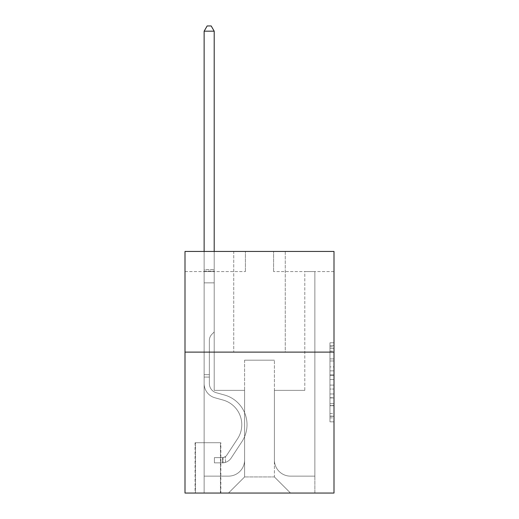 <?xml version="1.0" encoding="UTF-8"?>
<svg xmlns="http://www.w3.org/2000/svg" width="519" height="519" viewBox="0 0 519 519"><rect width="100%" height="100%" fill="white"/><g stroke="black" fill="none" stroke-linecap="round" stroke-linejoin="round"><path stroke-width="0.39" stroke-dasharray="2.6 1.95" d="M329.967 366.901L329.967 379.551L333.996 379.551L333.996 417.886L333.996 346.744L333.996 379.551L329.967 379.551L329.967 345.557L329.967 421.843L329.967 342.793L329.967 416.309L333.996 416.309L329.967 416.309L333.996 416.309L329.967 416.309L329.967 403.659L329.967 421.843L333.996 421.843L333.996 342.793L333.996 416.108L333.996 385.085L329.967 385.085L333.996 385.085L333.996 403.659L333.996 348.32L329.967 348.32L333.996 348.32L333.996 421.843L333.996 346.744L333.996 421.843L329.967 421.843L329.967 342.793L333.996 342.793L333.996 346.744L333.996 342.793L333.996 346.744L333.996 342.793L333.996 345.557L333.996 342.793L329.967 342.793L329.967 348.32L333.996 348.32L329.967 348.32L329.967 366.901L333.996 366.901M285.268 251.449L285.268 352.116L233.732 352.116L285.268 352.116L233.732 352.116L285.268 352.116L285.268 251.449L233.732 251.449L233.732 352.116L233.732 251.449L285.268 251.449M220.841 442.713L195.073 442.713L220.841 442.713L220.841 493.05L195.073 493.05L220.841 493.05M195.073 442.713L195.073 493.05M333.996 374.802L333.996 370.851L333.996 374.802L329.967 374.802L329.967 358.895L329.967 405.735L329.967 393.973L333.996 393.973L329.967 393.973L329.967 421.843L333.996 421.843L329.967 421.843L333.996 421.843L329.967 421.843L329.967 342.793L333.996 342.793L329.967 342.793L333.996 342.793L329.967 342.793L329.967 374.802L333.996 374.802M333.996 352.116L333.996 493.05L185.004 493.05L185.004 352.116L333.996 352.116L333.996 251.449L273.591 251.449L333.996 251.449L333.996 271.58L333.996 251.449L185.004 251.449L245.409 251.449L185.004 251.449L185.004 352.116L333.996 352.116L185.004 352.116M333.996 271.58L273.591 271.58L333.996 271.58M304.802 271.58L314.864 271.58L304.802 271.58L314.864 271.58L304.802 271.58L314.864 271.58L304.802 271.58L314.864 271.58L304.802 271.58L314.864 271.58L304.802 271.58L314.864 271.58L304.802 271.58L314.864 271.58L304.802 271.58L314.864 271.58L304.802 271.58L304.802 390.366L274.402 390.366L274.402 476.942L244.598 476.942L274.402 476.942L290.504 493.05L314.864 493.05L314.864 271.58L314.864 493.05L228.496 493.05L290.504 493.05L274.402 476.942L290.504 493.05L274.402 476.942L274.402 360.167L274.402 460.029A16.108 16.108 0 0 0 290.504 476.137L314.864 476.137L314.864 271.58L314.864 476.137L314.864 271.58L314.864 476.137L314.864 271.58L314.864 476.137L314.864 271.58L314.864 476.137L314.864 271.58L314.864 476.137L314.864 271.58L314.864 476.137L290.504 476.137A16.108 16.108 0 0 1 274.402 460.029A16.108 16.108 0 0 0 290.504 476.137A16.108 16.108 0 0 1 274.402 460.029A16.108 16.108 0 0 0 290.504 476.137A16.108 16.108 0 0 1 274.402 460.029A16.108 16.108 0 0 0 290.504 476.137A16.108 16.108 0 0 1 274.402 460.029A16.108 16.108 0 0 0 290.504 476.137A16.108 16.108 0 0 1 274.402 460.029A16.108 16.108 0 0 0 290.504 476.137A16.108 16.108 0 0 1 274.402 460.029A16.108 16.108 0 0 0 290.504 476.137A16.108 16.108 0 0 1 274.402 460.029L274.402 390.366L274.402 460.029L274.402 390.366L274.402 460.029L274.402 390.366L274.402 460.029L274.402 390.366L274.402 460.029L274.402 390.366L274.402 460.029L274.402 390.366L274.402 460.029L274.402 390.366L304.802 390.366L274.402 390.366L304.802 390.366L274.402 390.366L304.802 390.366L274.402 390.366L304.802 390.366L274.402 390.366L304.802 390.366L274.402 390.366L304.802 390.366L274.402 390.366L304.802 390.366L274.402 390.366L304.802 390.366L304.802 271.58M185.004 271.58L245.409 271.58L185.004 271.58L185.004 251.449L185.004 271.58M204.136 271.58L214.198 271.58L204.136 271.58L214.198 271.58L204.136 271.58L214.198 271.58L204.136 271.58L214.198 271.58L204.136 271.58L214.198 271.58L204.136 271.58L214.198 271.58L204.136 271.58L214.198 271.58L204.136 271.58L214.198 271.58L204.136 271.58L204.136 493.05L228.496 493.05L244.598 476.942L244.598 390.366L214.198 390.366L214.198 271.58L214.198 390.366L214.198 271.58L214.198 390.366L214.198 271.58L214.198 390.366L214.198 271.58L214.198 390.366L214.198 271.58L214.198 390.366L214.198 271.58L214.198 390.366L214.198 271.58L214.198 390.366L214.198 271.58L214.198 390.366L244.598 390.366L214.198 390.366L244.598 390.366L214.198 390.366L244.598 390.366L214.198 390.366L244.598 390.366L214.198 390.366L244.598 390.366L214.198 390.366L244.598 390.366L214.198 390.366L244.598 390.366L214.198 390.366L244.598 390.366L244.598 476.942L228.496 493.05L244.598 476.942L228.496 493.05L204.136 493.05L204.136 271.58L204.136 476.137L228.496 476.137A16.108 16.108 0 0 0 244.598 460.029L244.598 390.366L244.598 460.029A16.108 16.108 0 0 1 228.496 476.137A16.108 16.108 0 0 0 244.598 460.029A16.108 16.108 0 0 1 228.496 476.137A16.108 16.108 0 0 0 244.598 460.029A16.108 16.108 0 0 1 228.496 476.137A16.108 16.108 0 0 0 244.598 460.029A16.108 16.108 0 0 1 228.496 476.137A16.108 16.108 0 0 0 244.598 460.029A16.108 16.108 0 0 1 228.496 476.137A16.108 16.108 0 0 0 244.598 460.029A16.108 16.108 0 0 1 228.496 476.137A16.108 16.108 0 0 0 244.598 460.029A16.108 16.108 0 0 1 228.496 476.137L204.136 476.137L228.496 476.137L204.136 476.137L228.496 476.137L204.136 476.137L228.496 476.137L204.136 476.137L228.496 476.137L204.136 476.137L228.496 476.137L204.136 476.137L228.496 476.137L204.136 476.137L204.136 271.58M195.475 493.05L220.439 493.05L195.475 493.05L195.475 442.713L220.439 442.713L220.439 493.05L220.439 442.713L195.475 442.713L195.475 493.05M244.598 360.167L244.598 476.942L244.598 360.167L274.402 360.167L244.598 360.167M273.591 271.58L273.591 251.449L273.591 271.58M245.409 271.58L245.409 251.449L245.409 271.58M329.967 379.551L333.996 379.551L329.967 379.551M329.967 345.557L329.967 342.793L329.967 345.557L333.996 345.557L329.967 345.557M329.967 405.534L329.967 389.036L329.967 405.534L333.996 405.534L329.967 405.534M329.967 389.036L329.967 385.085L333.996 385.085L329.967 385.085L329.967 389.036L333.996 389.036L329.967 389.036M329.967 358.895L329.967 348.32L329.967 358.895L333.996 358.895L329.967 358.895M329.967 342.793L333.996 342.793L329.967 342.793L329.967 346.744L329.967 342.793L333.996 342.793M329.967 421.843L333.996 421.843L329.967 421.843L329.967 417.886L329.967 421.843M204.136 377.079L204.136 31.185L204.136 282.855L204.136 31.185L214.198 31.185L214.198 269.569L214.198 31.185L204.136 31.185L207.152 25.95L211.181 25.95L207.152 25.95L204.136 31.185L204.136 282.855L204.136 31.185L214.198 31.185L211.181 25.95L214.198 31.185L214.198 282.855L204.136 282.855L204.136 31.185L207.152 25.95L211.181 25.95L207.152 25.95L204.136 31.185L204.136 282.855L214.198 282.855L214.198 331.978L211.927 334.249A8.752 8.752 0 0 0 209.365 340.438A8.752 8.752 0 0 1 211.927 334.249L214.198 331.978L214.198 31.185L204.136 31.185L214.198 31.185L211.181 25.95L214.198 31.185L214.198 282.855L204.136 282.855L204.136 383.606A14.701 14.701 0 0 0 214.885 397.768A14.701 14.701 0 0 1 204.136 383.606L204.136 282.855L214.198 282.855L214.198 331.978L211.927 334.249A8.752 8.752 0 0 0 209.365 340.438A8.752 8.752 0 0 1 211.927 334.249L214.198 331.978L214.198 31.185L204.136 31.185L207.152 25.95L211.181 25.95L207.152 25.95L204.136 31.185L204.136 269.569L204.136 31.185L214.198 31.185L211.181 25.95L214.198 31.185L214.198 282.855L204.136 282.855L204.136 383.606A14.701 14.701 0 0 0 214.885 397.768A14.701 14.701 0 0 1 204.136 383.606L204.136 282.855L214.198 282.855L214.198 331.978L211.927 334.249A8.752 8.752 0 0 0 209.365 340.438A8.752 8.752 0 0 1 211.927 334.249L214.198 331.978L214.198 31.185L204.136 31.185L207.152 25.95L211.181 25.95L207.152 25.95L204.136 31.185L204.136 271.067L204.136 31.185L214.198 31.185L211.181 25.95L214.198 31.185L214.198 282.855L204.136 282.855L204.136 383.606A14.701 14.701 0 0 0 214.885 397.768A14.701 14.701 0 0 1 204.136 383.606L204.136 282.855L214.198 282.855L214.198 331.978L211.927 334.249A8.752 8.752 0 0 0 209.365 340.438A8.752 8.752 0 0 1 211.927 334.249L214.198 331.978L214.198 31.185L204.136 31.185L207.152 25.95L211.181 25.95L207.152 25.95L204.136 31.185L204.136 383.606A14.701 14.701 0 0 0 214.885 397.768L223.079 400.052L214.885 397.768A14.701 14.701 0 0 1 204.136 383.606L204.136 282.855L214.198 282.855L214.198 331.978L211.927 334.249A8.752 8.752 0 0 0 209.365 340.438A8.752 8.752 0 0 1 211.927 334.249L214.198 331.978L214.198 282.855L204.136 282.855L204.136 383.606A14.701 14.701 0 0 0 214.885 397.768A14.701 14.701 0 0 1 204.136 383.606L204.136 282.855L214.198 282.855L214.198 271.067L214.198 331.978L211.927 334.249A8.752 8.752 0 0 0 209.365 340.438A8.752 8.752 0 0 1 211.927 334.249L214.198 331.978L214.198 282.855L204.136 282.855L204.136 383.606A14.701 14.701 0 0 0 214.885 397.768A14.701 14.701 0 0 1 204.136 383.606L204.136 282.855L214.198 282.855L214.198 269.569L214.198 331.978L211.927 334.249A8.752 8.752 0 0 0 209.365 340.438A8.752 8.752 0 0 1 211.927 334.249L214.198 331.978L214.198 282.855L204.136 282.855L204.136 383.606A14.701 14.701 0 0 0 214.885 397.768L223.079 400.052L214.885 397.768A14.701 14.701 0 0 1 204.136 383.606L204.136 282.855L214.198 282.855L214.198 31.185L211.181 25.95L214.198 31.185L214.198 331.978L211.927 334.249A8.752 8.752 0 0 0 209.365 340.438A8.752 8.752 0 0 1 211.927 334.249L214.198 331.978L214.198 282.855L204.136 282.855L204.136 383.606L204.136 377.079L209.365 377.079L209.365 374.666L204.136 374.666L209.365 374.666L209.365 383.606L209.365 340.438L209.365 383.606A9.465 9.465 0 0 0 216.287 392.727A9.465 9.465 0 0 1 209.365 383.606L209.365 340.438L209.365 383.606L209.365 374.666L204.136 374.666L209.365 374.666L209.365 383.606A9.465 9.465 0 0 0 216.287 392.727A9.465 9.465 0 0 1 209.365 383.606L209.365 340.438L209.365 383.606A9.465 9.465 0 0 0 216.287 392.727A9.465 9.465 0 0 1 209.365 383.606L209.365 340.438L209.365 383.606L209.365 374.666L204.136 374.666L209.365 374.666L209.365 383.606A9.465 9.465 0 0 0 216.287 392.727L224.48 395.011L216.287 392.727A9.465 9.465 0 0 1 209.365 383.606L209.365 340.438L209.365 383.606A9.465 9.465 0 0 0 216.287 392.727A9.465 9.465 0 0 1 209.365 383.606L209.365 340.438L209.365 383.606L209.365 374.666L204.136 374.666L209.365 374.666L209.365 383.606A9.465 9.465 0 0 0 216.287 392.727A9.465 9.465 0 0 1 209.365 383.606L209.365 340.438L209.365 383.606A9.465 9.465 0 0 0 216.287 392.727L224.48 395.011L216.287 392.727A9.465 9.465 0 0 1 209.365 383.606L209.365 340.438L209.365 383.606L209.365 377.079L204.136 377.079M222.456 462.851A10.672 10.672 0 0 0 231.176 458.03L241.971 441.578A30.803 30.803 0 0 0 224.48 395.011L216.287 392.727A9.465 9.465 0 0 1 209.365 383.606A9.465 9.465 0 0 0 216.287 392.727A9.465 9.465 0 0 1 209.365 383.606A9.465 9.465 0 0 0 216.287 392.727L224.48 395.011A30.803 30.803 0 0 1 241.971 441.578A30.803 30.803 0 0 0 224.48 395.011L216.287 392.727A9.465 9.465 0 0 1 209.365 383.606A9.465 9.465 0 0 0 216.287 392.727L224.48 395.011L216.287 392.727A9.465 9.465 0 0 1 209.365 383.606A9.465 9.465 0 0 0 216.287 392.727A9.465 9.465 0 0 1 209.365 383.606A9.465 9.465 0 0 0 216.287 392.727L224.48 395.011L216.287 392.727A9.465 9.465 0 0 1 209.365 383.606A9.465 9.465 0 0 0 216.287 392.727L224.48 395.011A30.803 30.803 0 0 1 241.971 441.578A30.803 30.803 0 0 0 224.48 395.011L216.287 392.727A9.465 9.465 0 0 1 209.365 383.606A9.465 9.465 0 0 0 216.287 392.727A9.465 9.465 0 0 1 209.365 383.606A9.465 9.465 0 0 0 216.287 392.727L224.48 395.011L216.287 392.727A9.465 9.465 0 0 1 209.365 383.606A9.465 9.465 0 0 0 216.287 392.727L224.48 395.011A30.803 30.803 0 0 1 241.971 441.578L231.176 458.03L241.971 441.578A30.803 30.803 0 0 0 224.48 395.011L216.287 392.727L224.48 395.011A30.803 30.803 0 0 1 241.971 441.578A30.803 30.803 0 0 0 224.48 395.011L216.287 392.727L224.48 395.011A30.803 30.803 0 0 1 241.971 441.578A30.803 30.803 0 0 0 224.48 395.011L216.287 392.727L224.48 395.011A30.803 30.803 0 0 1 241.971 441.578L231.176 458.03L241.971 441.578A30.803 30.803 0 0 0 224.48 395.011L216.287 392.727L224.48 395.011A30.803 30.803 0 0 1 241.971 441.578A30.803 30.803 0 0 0 224.48 395.011L216.287 392.727L224.48 395.011A30.803 30.803 0 0 1 241.971 441.578A30.803 30.803 0 0 0 224.48 395.011A30.803 30.803 0 0 1 241.971 441.578L231.176 458.03A10.672 10.672 0 0 1 225.473 462.351A10.672 10.672 0 0 0 231.176 458.03L241.971 441.578A30.803 30.803 0 0 0 224.48 395.011A30.803 30.803 0 0 1 241.971 441.578L231.176 458.03L241.971 441.578A30.803 30.803 0 0 0 224.48 395.011A30.803 30.803 0 0 1 241.971 441.578A30.803 30.803 0 0 0 224.48 395.011A30.803 30.803 0 0 1 241.971 441.578L231.176 458.03L241.971 441.578A30.803 30.803 0 0 0 224.48 395.011A30.803 30.803 0 0 1 241.971 441.578L231.176 458.03A10.672 10.672 0 0 1 225.473 462.351C222.372 463.013 222.372 463.013 225.473 462.351C222.372 463.013 222.372 463.013 225.473 462.351A10.672 10.672 0 0 0 231.176 458.03L241.971 441.578A30.803 30.803 0 0 0 224.48 395.011A30.803 30.803 0 0 1 241.971 441.578A30.803 30.803 0 0 0 224.48 395.011A30.803 30.803 0 0 1 241.971 441.578L231.176 458.03L241.971 441.578A30.803 30.803 0 0 0 224.48 395.011A30.803 30.803 0 0 1 241.971 441.578L231.176 458.03A10.672 10.672 0 0 1 225.473 462.351C222.372 463.013 222.372 463.013 225.473 462.351C222.372 463.013 222.372 463.013 225.473 462.351A10.672 10.672 0 0 0 231.176 458.03L241.971 441.578L231.176 458.03A10.672 10.672 0 0 1 225.473 462.351C222.372 463.013 222.372 463.013 225.473 462.351C222.372 463.013 222.372 463.013 225.473 462.351A10.672 10.672 0 0 0 231.176 458.03L241.971 441.578L231.176 458.03A10.672 10.672 0 0 1 225.473 462.351C222.372 463.013 222.372 463.013 225.473 462.351C222.372 463.013 222.372 463.013 225.473 462.351A10.672 10.672 0 0 0 231.176 458.03L241.971 441.578L231.176 458.03A10.672 10.672 0 0 1 225.473 462.351C222.372 463.013 222.372 463.013 225.473 462.351C222.372 463.013 222.372 463.013 225.473 462.351A10.672 10.672 0 0 0 231.176 458.03L241.971 441.578L231.176 458.03A10.672 10.672 0 0 1 225.473 462.351C222.372 463.013 222.372 463.013 225.473 462.351C222.372 463.013 222.372 463.013 225.473 462.351A10.672 10.672 0 0 0 231.176 458.03L241.971 441.578L231.176 458.03A10.672 10.672 0 0 1 225.473 462.351C222.372 463.013 222.372 463.013 225.473 462.351C222.372 463.013 222.372 463.013 225.473 462.351A10.672 10.672 0 0 0 231.176 458.03A10.672 10.672 0 0 1 222.456 462.851L222.456 457.609A5.437 5.437 0 0 0 226.797 455.163L237.592 438.711A25.567 25.567 0 0 0 223.079 400.052A25.567 25.567 0 0 1 237.592 438.711A25.567 25.567 0 0 0 223.079 400.052L214.885 397.768A14.701 14.701 0 0 1 204.136 383.606A14.701 14.701 0 0 0 214.885 397.768A14.701 14.701 0 0 1 204.136 383.606A14.701 14.701 0 0 0 214.885 397.768L223.079 400.052L214.885 397.768A14.701 14.701 0 0 1 204.136 383.606A14.701 14.701 0 0 0 214.885 397.768L223.079 400.052L214.885 397.768A14.701 14.701 0 0 1 204.136 383.606A14.701 14.701 0 0 0 214.885 397.768A14.701 14.701 0 0 1 204.136 383.606A14.701 14.701 0 0 0 214.885 397.768L223.079 400.052A25.567 25.567 0 0 1 237.592 438.711A25.567 25.567 0 0 0 223.079 400.052L214.885 397.768A14.701 14.701 0 0 1 204.136 383.606A14.701 14.701 0 0 0 214.885 397.768L223.079 400.052L214.885 397.768A14.701 14.701 0 0 1 204.136 383.606A14.701 14.701 0 0 0 214.885 397.768A14.701 14.701 0 0 1 204.136 383.606A14.701 14.701 0 0 0 214.885 397.768L223.079 400.052L214.885 397.768A14.701 14.701 0 0 1 204.136 383.606A14.701 14.701 0 0 0 214.885 397.768L223.079 400.052A25.567 25.567 0 0 1 237.592 438.711L226.797 455.163L237.592 438.711A25.567 25.567 0 0 0 223.079 400.052L214.885 397.768L223.079 400.052A25.567 25.567 0 0 1 237.592 438.711A25.567 25.567 0 0 0 223.079 400.052L214.885 397.768L223.079 400.052A25.567 25.567 0 0 1 237.592 438.711A25.567 25.567 0 0 0 223.079 400.052L214.885 397.768L223.079 400.052A25.567 25.567 0 0 1 237.592 438.711L226.797 455.163L237.592 438.711A25.567 25.567 0 0 0 223.079 400.052L214.885 397.768L223.079 400.052A25.567 25.567 0 0 1 237.592 438.711A25.567 25.567 0 0 0 223.079 400.052L214.885 397.768L223.079 400.052A25.567 25.567 0 0 1 237.592 438.711A25.567 25.567 0 0 0 223.079 400.052A25.567 25.567 0 0 1 237.592 438.711L226.797 455.163A5.437 5.437 0 0 1 225.473 456.558C222.424 457.959 222.424 457.959 225.473 456.558C222.424 457.959 222.424 457.959 225.473 456.558A5.437 5.437 0 0 0 226.797 455.163L237.592 438.711A25.567 25.567 0 0 0 223.079 400.052A25.567 25.567 0 0 1 237.592 438.711L226.797 455.163L237.592 438.711A25.567 25.567 0 0 0 223.079 400.052A25.567 25.567 0 0 1 237.592 438.711A25.567 25.567 0 0 0 223.079 400.052A25.567 25.567 0 0 1 237.592 438.711L226.797 455.163L237.592 438.711A25.567 25.567 0 0 0 223.079 400.052A25.567 25.567 0 0 1 237.592 438.711L226.797 455.163A5.437 5.437 0 0 1 225.473 456.558C222.424 457.959 222.424 457.959 225.473 456.558C222.424 457.959 222.424 457.959 225.473 456.558A5.437 5.437 0 0 0 226.797 455.163L237.592 438.711A25.567 25.567 0 0 0 223.079 400.052A25.567 25.567 0 0 1 237.592 438.711A25.567 25.567 0 0 0 223.079 400.052A25.567 25.567 0 0 1 237.592 438.711L226.797 455.163L237.592 438.711A25.567 25.567 0 0 0 223.079 400.052A25.567 25.567 0 0 1 237.592 438.711L226.797 455.163A5.437 5.437 0 0 1 225.473 456.558C222.424 457.959 222.424 457.959 225.473 456.558C222.424 457.959 222.424 457.959 225.473 456.558A5.437 5.437 0 0 0 226.797 455.163L237.592 438.711L226.797 455.163A5.437 5.437 0 0 1 225.473 456.558C222.424 457.959 222.424 457.959 225.473 456.558C222.424 457.959 222.424 457.959 225.473 456.558A5.437 5.437 0 0 0 226.797 455.163L237.592 438.711L226.797 455.163A5.437 5.437 0 0 1 225.473 456.558C222.424 457.959 222.424 457.959 225.473 456.558C222.424 457.959 222.424 457.959 225.473 456.558A5.437 5.437 0 0 0 226.797 455.163L237.592 438.711L226.797 455.163A5.437 5.437 0 0 1 225.473 456.558C222.424 457.959 222.424 457.959 225.473 456.558C222.424 457.959 222.424 457.959 225.473 456.558A5.437 5.437 0 0 0 226.797 455.163L237.592 438.711L226.797 455.163A5.437 5.437 0 0 1 225.473 456.558C222.424 457.959 222.424 457.959 225.473 456.558C222.424 457.959 222.424 457.959 225.473 456.558A5.437 5.437 0 0 0 226.797 455.163L237.592 438.711L226.797 455.163A5.437 5.437 0 0 1 225.473 456.558C222.424 457.959 222.424 457.959 225.473 456.558C222.424 457.959 222.424 457.959 225.473 456.558A5.437 5.437 0 0 0 226.797 455.163A5.437 5.437 0 0 1 222.456 457.609L222.456 462.851L214.399 462.851L222.456 462.851A10.672 10.672 0 0 0 231.176 458.03A10.672 10.672 0 0 1 222.456 462.851L222.456 457.609L214.399 457.615L222.456 457.609A5.437 5.437 0 0 0 226.797 455.163A5.437 5.437 0 0 1 222.456 457.609L222.456 462.851L214.399 462.851L214.399 457.615L214.399 462.851L222.456 462.851A10.672 10.672 0 0 0 231.176 458.03A10.672 10.672 0 0 1 222.456 462.851L222.456 457.609L214.399 457.615L222.456 457.609A5.437 5.437 0 0 0 226.797 455.163A5.437 5.437 0 0 1 222.456 457.609L222.456 462.851L214.399 462.851L214.399 457.615L214.399 462.851L222.456 462.851A10.672 10.672 0 0 0 231.176 458.03A10.672 10.672 0 0 1 222.456 462.851L222.456 457.609L214.399 457.615L222.456 457.609A5.437 5.437 0 0 0 226.797 455.163A5.437 5.437 0 0 1 222.456 457.609L222.456 462.851L214.399 462.851L214.399 457.615L214.399 462.851L222.456 462.851A10.672 10.672 0 0 0 231.176 458.03A10.672 10.672 0 0 1 222.456 462.851L222.456 457.609L214.399 457.615L222.456 457.609A5.437 5.437 0 0 0 226.797 455.163A5.437 5.437 0 0 1 222.456 457.609L222.456 462.851L214.399 462.851L214.399 457.615L214.399 462.851L222.456 462.851A10.672 10.672 0 0 0 231.176 458.03A10.672 10.672 0 0 1 222.456 462.851L222.456 457.609L214.399 457.615L222.456 457.609A5.437 5.437 0 0 0 226.797 455.163A5.437 5.437 0 0 1 222.456 457.609L222.456 462.851L214.399 462.851L214.399 457.615L214.399 462.851L222.456 462.851A10.672 10.672 0 0 0 231.176 458.03A10.672 10.672 0 0 1 222.456 462.851L222.456 457.609L214.399 457.615L222.456 457.609A5.437 5.437 0 0 0 226.797 455.163A5.437 5.437 0 0 1 222.456 457.609L222.456 462.851L214.399 462.851L214.399 457.615L214.399 462.851L222.456 462.851A10.672 10.672 0 0 0 231.176 458.03A10.672 10.672 0 0 1 222.456 462.851L222.456 457.609L214.399 457.615L222.456 457.609A5.437 5.437 0 0 0 226.797 455.163A5.437 5.437 0 0 1 222.456 457.609L222.456 462.851L214.399 462.851L214.399 457.615L214.399 462.851L222.456 462.851M204.136 251.449L204.136 31.185L214.198 31.185L204.136 31.185L207.152 25.95L211.181 25.95L207.152 25.95L204.136 31.185L204.136 269.569L204.136 31.185L214.198 31.185L211.181 25.95L214.198 31.185L214.198 269.569L214.198 31.185L204.136 31.185L207.152 25.95L211.181 25.95L207.152 25.95L204.136 31.185L214.198 31.185L211.181 25.95L214.198 31.185L214.198 251.449M214.399 457.615L222.255 457.615L214.399 457.615L214.399 462.851L214.399 457.615M204.136 269.569L204.136 271.067L204.136 269.569L214.198 269.569L204.136 269.569M225.473 462.351C222.372 463.013 222.372 463.013 225.473 462.351C222.372 463.013 222.372 463.013 225.473 462.351L225.473 456.558L225.473 462.351M214.198 31.185L211.181 25.95L207.152 25.95L204.136 31.185M329.967 403.659L333.996 403.659L329.967 403.659M329.967 397.729L333.996 397.729M329.967 360.971L333.996 360.971L329.967 360.971M329.967 346.744L333.996 346.744M329.967 417.886L333.996 417.886M329.967 413.539L333.996 413.539M329.967 351.091L333.996 351.091M329.967 375.594L333.996 375.594L329.967 375.594M329.967 397.93L333.996 397.93L329.967 397.93M329.967 405.735L333.996 405.735L329.967 405.735M329.967 370.851L333.996 370.851L329.967 370.851M204.136 271.067L214.198 271.067L204.136 271.067M329.967 416.108L333.996 416.108M329.967 416.309L333.996 416.309M329.967 348.32L333.996 348.32M223.06 457.557L223.06 462.818L223.06 457.557"/><path stroke-width="0.78" d="M333.996 352.116L333.996 493.05L185.004 493.05L185.004 251.449L333.996 251.449L333.996 352.116L185.004 352.116M214.198 251.449L214.198 31.185L204.136 31.185L204.136 251.449M204.136 31.185L207.152 25.95L211.181 25.95L214.198 31.185"/></g></svg>
